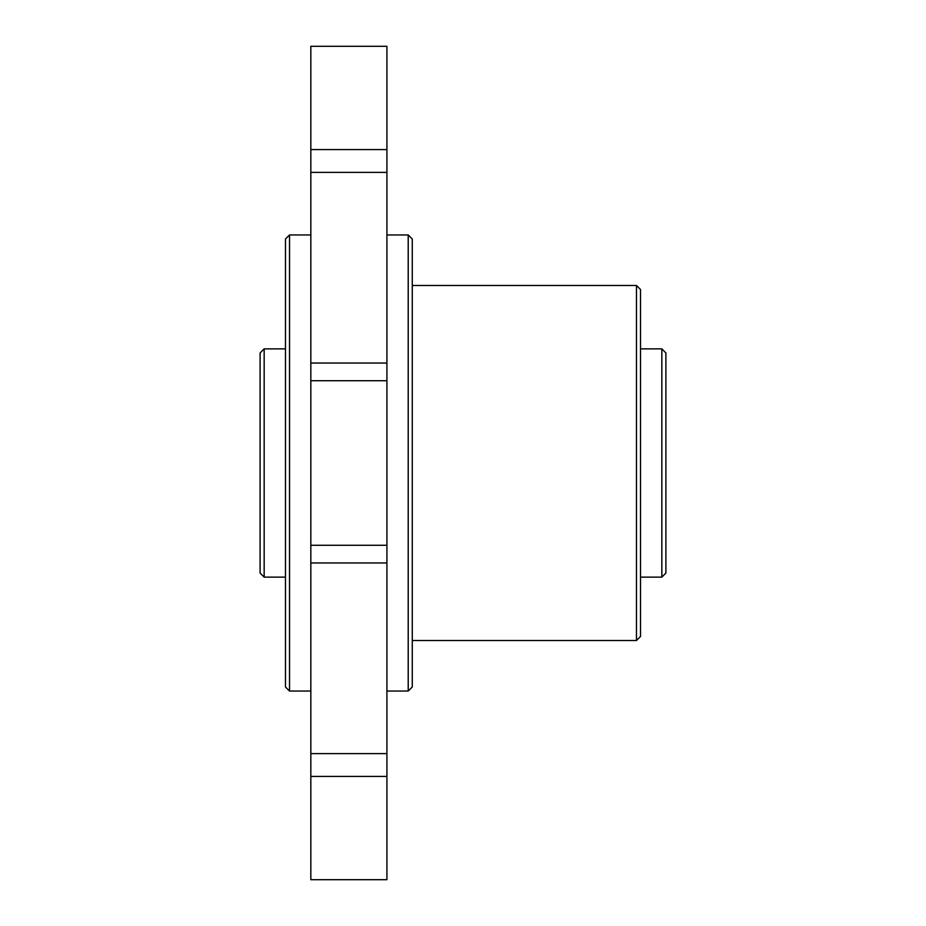 <?xml version="1.0" encoding="UTF-8"?>
<svg xmlns="http://www.w3.org/2000/svg" width="926" height="926" viewBox="0 0 926 926"><rect width="100%" height="100%" fill="white"/><g stroke="black" fill="none" stroke-linecap="round" stroke-linejoin="round"><path stroke-width="1.39" d="M386.918 562.95L386.918 879.7L310.835 879.7L310.835 545.275L386.918 545.275L386.918 562.95L310.835 562.95M386.918 380.725L310.835 380.725L310.835 46.3L386.918 46.3L386.918 545.275M310.835 380.725L310.835 545.275M289.525 691.051L285.474 686.988L285.474 239.012L289.525 234.949L289.525 691.051L310.835 691.051M408.216 234.949L412.278 239.012L412.278 686.988L408.216 691.051L408.216 234.949L386.918 234.949M636.475 285.474L640.526 289.525L640.526 636.475L636.475 640.526L636.475 285.474L412.278 285.474M661.835 348.87L665.898 352.933L665.898 573.067L661.835 577.13L661.835 348.87L640.526 348.87M264.165 577.13L260.102 573.067L260.102 352.933L264.165 348.87L264.165 577.13L285.474 577.13M386.918 776.439L310.835 776.439M310.835 149.561L386.918 149.561M310.835 363.05L386.918 363.05M386.918 172.386L310.835 172.386M310.835 753.614L386.918 753.614M289.525 234.949L310.835 234.949M408.216 691.051L386.918 691.051M636.475 640.526L412.278 640.526M661.835 577.13L640.526 577.13M264.165 348.87L285.474 348.87"/></g></svg>
